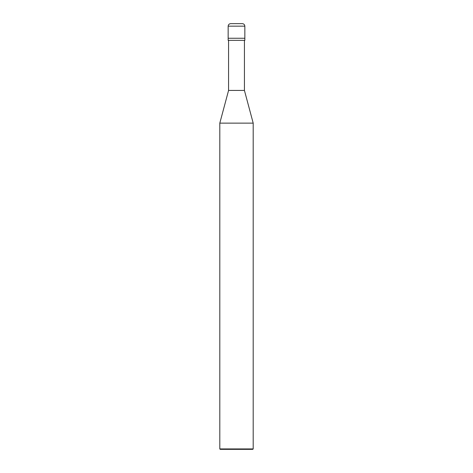 <?xml version="1.0" encoding="UTF-8"?>
<svg xmlns="http://www.w3.org/2000/svg" width="473" height="473" viewBox="0 0 473 473"><rect width="100%" height="100%" fill="white"/><g stroke="black" fill="none" stroke-linecap="round" stroke-linejoin="round"><path stroke-width="0.71" d="M228.152 38.26L244.848 38.26L244.848 26.157C244.689 24.643 243.855 23.81 242.342 23.65L230.658 23.65C229.145 23.81 228.311 24.643 228.152 26.157L228.152 38.26L228.152 26.157C228.311 24.643 229.145 23.81 230.658 23.65L242.342 23.65C243.855 23.81 244.689 24.643 244.848 26.157L228.152 26.157L244.848 26.157L244.848 38.26L228.152 38.26L228.152 40.347L228.152 38.26L244.848 38.26L228.152 38.26M220.223 449.35L252.777 449.35L253.197 448.93L253.197 123.134L244.429 90.426L244.429 40.347L244.429 90.426L228.571 90.426L219.803 123.134L219.803 448.93L220.223 449.35L219.803 448.93L219.803 123.134L228.571 90.426L228.571 40.347L228.571 90.426L244.429 90.426L253.197 123.134L219.803 123.134L253.197 123.134L253.197 448.93L219.803 448.93L253.197 448.93L252.777 449.35L220.223 449.35M244.848 40.347L244.848 38.26L244.848 40.347L228.152 40.347L244.848 40.347"/></g></svg>
